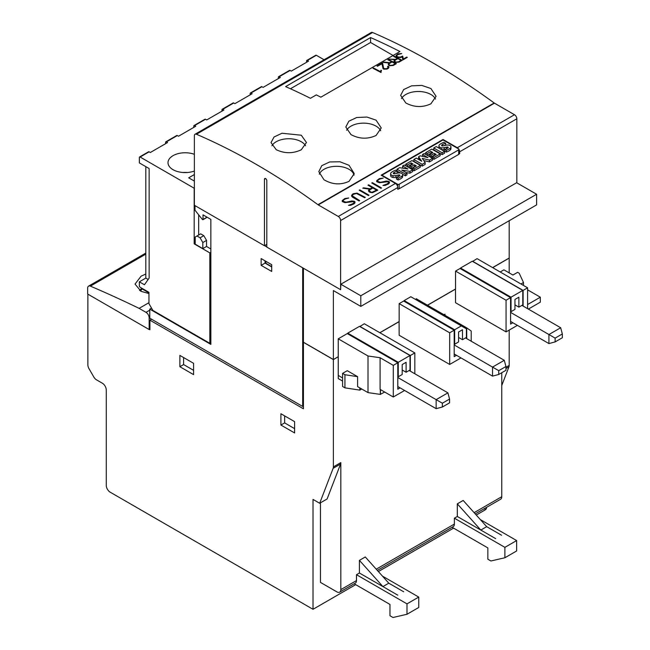 <?xml version="1.0" encoding="UTF-8"?>
<svg xmlns="http://www.w3.org/2000/svg" width="650" height="650" viewBox="0 0 650 650"><rect width="100%" height="100%" fill="white"/><g stroke="black" fill="none" stroke-linecap="round" stroke-linejoin="round"><path stroke-width="0.97" d="M271.919 145.746A17.721 10.229 180 0 1 301.267 141.741A17.721 10.229 180 0 1 305.557 145.754M301.267 135.216L306.459 142.488L301.267 149.793C292.914 153.701 284.562 153.66 276.209 149.687L271.017 142.602L274.032 137.012L281.962 133.242L301.267 135.216M319.272 174.2A17.721 10.229 180 0 1 331.679 166.709A17.721 10.229 180 0 1 349.042 169.317A17.721 10.229 180 0 1 354.063 175.151M349.042 165.287L354.234 173.599L349.042 181.342C340.665 185.161 332.312 184.624 323.984 179.757L318.793 171.632L321.807 165.628L329.753 161.939L339.942 161.769L349.042 165.287M401.473 98.605A17.721 10.229 180 0 1 430.885 94.486A17.721 10.229 180 0 1 435.476 99.084M430.885 88.506L436.077 96.297L430.885 103.821C422.524 107.681 414.172 107.396 405.819 102.976L400.636 95.379L403.65 89.578L411.572 85.849L421.761 85.394L430.885 88.506M346.653 130.252A17.721 10.229 180 0 1 376.066 126.141A17.721 10.229 180 0 1 380.656 130.739M376.066 120.153L381.249 127.952L376.066 135.468C367.705 139.327 359.352 139.051 351 134.623L345.808 127.026L348.822 121.225L356.752 117.504L366.941 117.049L376.066 120.153M194.366 171.039A17.168 9.912 180 0 1 173.03 169.683A17.168 9.912 180 0 1 168.001 162.679A17.168 9.912 180 0 1 176.898 153.993A17.168 9.912 180 0 1 194.366 154.31M148.947 293.532L141.115 291.363L135.029 284.091L141.115 276.152L145.811 274.04M148.947 292.841L142.277 288.99L140.741 289.673M144.926 290.517L144.991 290.046M145.811 253.078L88.579 286.122A4.428 2.559 60 0 0 87.661 288.145L87.661 294.027L149.143 329.526L149.143 317.769L149.768 317.403M149.143 329.526L149.923 329.745L149.923 320.166L303.428 408.785L303.428 342.314L333.377 359.613L333.377 466.903L340.819 462.605L340.819 589.623A5.541 3.201 60 0 1 339.674 592.158A5.541 3.201 60 0 1 336.903 591.89L320.458 582.392L320.458 502.808M149.923 329.071L149.338 329.412M88.579 286.122A4.428 2.559 60 0 1 90.391 286.138A1384.443 799.313 60 0 1 139.124 308.368L146.006 312.341A4.428 2.559 60 0 1 149.143 317.769M139.124 308.368L148.947 302.689M355.696 584.651L313.016 609.294L110.183 492.188A5.541 3.201 60 0 1 106.267 485.404L106.267 390A5.541 3.201 -120 0 0 102.351 383.216L96.558 379.876A5.541 3.201 60 0 1 93.787 376.951L89.009 368.672A5.541 3.201 60 0 1 87.864 364.812L87.864 294.141M313.016 609.294L313.016 499.419L319.678 503.262L333.141 468.309A5.541 3.201 -120 0 0 333.377 466.903M280.906 413.733L294.613 421.647L294.613 432.949L280.906 425.043L280.906 413.733M179.879 355.412L193.586 363.317L193.586 374.627L179.879 366.714L179.879 355.412M196.95 235.991L200.086 237.803L203.808 235.658L200.671 233.846L195.195 237.014L195.195 244.197L202.824 248.609L206.546 246.464L210.852 248.95M194.171 243.839L209.836 252.882L209.836 343.314L152.864 310.416L148.947 303.639L148.947 292.329L140.132 287.243A1.105 0.642 60 0 1 139.352 285.886L139.352 281.824L144.446 284.757L149.143 278.07L149.143 168.553L139.352 162.906L139.352 157.479A1.105 0.642 60 0 1 139.579 156.967A1.105 0.642 60 0 1 140.132 157.024L194.171 188.224L194.171 243.839L195.195 243.254M209.836 252.882L210.852 252.289M209.836 343.314L210.852 342.729M183.024 172.51A15.226 8.791 180 0 1 187.306 172.51M194.366 181.098L188.695 177.824L194.366 174.541M165.588 143.683L165.588 142.326A1.105 0.642 60 0 1 165.815 141.822A1.105 0.642 60 0 1 166.368 141.879L167.546 142.553L150.321 152.506L149.143 151.824A1.105 0.642 -120 0 0 148.59 151.767L139.579 156.967M193.781 127.408L193.781 126.051A1.105 0.642 60 0 1 194.009 125.548A1.105 0.642 60 0 1 194.561 125.596L195.739 126.279L178.514 136.224L177.336 135.549A1.105 0.642 -120 0 0 176.784 135.493L165.815 141.822M221.975 111.134L221.975 109.777A1.105 0.642 60 0 1 222.203 109.265A1.105 0.642 60 0 1 222.755 109.322L223.933 110.004L206.7 119.949L205.53 119.267A1.105 0.642 -120 0 0 204.977 119.218L194.009 125.548M250.169 94.851L250.169 93.494A1.105 0.642 60 0 1 250.396 92.991A1.105 0.642 60 0 1 250.949 93.047L252.127 93.722L234.894 103.667L233.724 102.993A1.105 0.642 -120 0 0 233.171 102.936L222.203 109.265M278.363 78.577L278.363 77.22A1.105 0.642 60 0 1 278.59 76.716A1.105 0.642 60 0 1 279.142 76.765L280.321 77.447L263.088 87.392L261.918 86.718A1.105 0.642 -120 0 0 261.365 86.661L250.396 92.991M306.556 62.294L306.556 60.946A1.105 0.642 60 0 1 306.784 60.434A1.105 0.642 60 0 1 307.336 60.491L308.514 61.165L291.281 71.118L290.111 70.436A1.105 0.642 -120 0 0 289.559 70.379L278.59 76.716M324.074 59.751L316.347 55.291A1.105 0.642 -120 0 0 315.794 55.234L306.784 60.434M139.352 281.824L145.811 278.086L145.811 166.636M145.811 278.086L148.176 279.451M266.809 244.376L264.461 245.732L194.366 205.27L194.366 135.752A3.323 1.917 60 0 1 195.057 134.233A3.323 1.917 60 0 1 196.422 134.249A664.528 383.671 60 0 1 317.956 204.701L494.163 102.968A664.528 383.671 -120 0 0 372.629 32.516A3.323 1.917 -120 0 0 371.272 32.5L195.057 134.233M200.086 237.803L202.824 242.547L206.546 240.403L206.546 246.464M202.824 242.547L202.824 248.609M206.741 217.002L206.351 217.571M198.681 214.833L198.681 234.999M203.808 235.658L206.546 240.403M265.834 261.292L265.834 263.258L271.708 266.646M338.244 338.812L368.006 355.989L380.096 357.736L380.096 389.391L393.291 397.004L393.291 365.357L397.792 362.757L347.279 333.588L338.244 338.812L338.244 356.712L333.377 359.523L333.377 290.566L360.791 306.394L536.608 204.888L536.608 194.261L516.636 182.731L340.819 284.237L340.624 289.705L266.809 247.089L266.809 180.627A1.657 0.959 60 0 0 266.086 178.953A1.657 0.959 60 0 0 264.81 178.506A1.657 0.959 60 0 0 264.461 179.27L265.639 178.588M516.831 182.845L516.831 118.796A3.323 1.917 -120 0 0 514.483 114.725L494.471 103.171A3.323 1.917 60 0 1 494.163 102.968M459.006 149.541A3.323 1.917 60 0 1 459.664 151.799L459.664 153.611L459.006 153.985A1.105 0.642 0 0 1 458.689 154.399L399.165 188.76A1.105 0.642 0 0 1 398.45 188.947L397.792 189.329L397.792 187.517A3.323 1.917 -120 0 0 395.444 183.446L381.152 175.199L443.024 139.474L457.316 147.729A3.323 1.917 60 0 1 458.616 148.931M317.956 204.701A3.323 1.917 60 0 0 318.264 204.904L338.276 216.458A3.323 1.917 60 0 1 340.624 220.529L340.624 289.705M394.615 60.929L394.956 61.498A664.528 383.671 60 0 1 396.045 62.075L398.539 61.815L401.074 60.361A664.528 383.671 -120 0 0 397.849 58.654L395.322 60.117L394.615 60.929L394.956 61.498M394.956 61.571L396.045 62.075M396.045 62.132L397.101 62.246M397.101 62.286L398.539 61.815M393.989 60.718L394.997 59.711L388.993 59.061L395.574 59.377L397.312 58.37A664.528 383.671 -120 0 0 393.559 56.42L394.095 56.111A664.528 383.671 60 0 1 402.147 60.336L399.051 62.116L395.541 62.408A664.528 383.671 -120 0 0 394.379 61.791L393.981 61.165M394.997 59.711L393.998 60.799M397.312 58.37L395.582 59.459L389.147 59.077M402.123 60.344L394.103 56.217L393.656 56.469M398.539 61.856L401.074 60.361M388.952 67.088L388.537 68.185L386.994 69.079L383.858 69.152A664.528 383.671 -120 0 0 383.061 68.729L381.94 63.716L377.536 66.259A664.528 383.671 -120 0 0 377 65.983L382.541 62.782L383.671 68.445A664.528 383.671 60 0 1 384.377 68.819L386.506 68.77L387.961 67.925L387.961 66.747A664.528 383.671 -120 0 0 387.522 66.511L388.066 66.194A664.528 383.671 60 0 1 388.554 66.454L388.952 67.088M388.31 67.324L386.506 68.803L383.671 68.51L382.549 62.888L377.098 66.032M388.952 67.129L388.066 66.259L387.579 66.544M381.144 71.199L381.03 72.524A664.528 383.671 -120 0 0 372.978 68.307L373.514 67.99A664.528 383.671 60 0 1 380.526 71.663L380.973 70.233A664.528 383.671 60 0 1 381.534 70.533L381.144 71.199M381.517 70.566L380.973 70.289L380.526 71.703L373.523 68.096L373.076 68.356M388.854 64.252L389.196 64.821A664.528 383.671 60 0 1 390.284 65.398L392.787 65.138L395.314 63.684A664.528 383.671 -120 0 0 392.096 61.977L389.561 63.44L388.854 64.252L389.196 64.821M389.204 64.894L390.284 65.398M390.293 65.455L391.341 65.569M391.341 65.609L392.787 65.138M389.236 63.034L388.237 64.123L389.236 63.034L383.232 62.384L383.817 62.042L389.821 62.701L391.56 61.693A664.528 383.671 -120 0 0 387.798 59.743L388.342 59.434A664.528 383.671 60 0 1 396.386 63.659L388.342 59.54L387.896 59.792M391.56 61.693L389.821 62.782L383.386 62.4M392.787 65.179L395.314 63.716M396.386 63.659L393.299 65.439L389.789 65.731A664.528 383.671 -120 0 0 388.619 65.114L388.237 64.041M403.366 59.028L406.746 57.086A664.528 383.671 60 0 1 407.282 57.371L406.746 57.119L403.374 59.069L402.683 56.095L400.433 57.119L397.784 56.932A664.528 383.671 60 0 0 397.434 56.753L396.793 55.778L397.434 54.771L401.692 53.544L398.019 53.844L396.102 55.38L396.866 57.054A664.528 383.671 -120 0 1 397.264 57.265L400.376 57.606L402.212 56.973L402.854 59.93L407.282 57.371M401.562 53.625L398.027 53.95L396.102 55.477L396.102 56.241M403.374 59.069L402.691 56.168L399.604 57.322L397.442 56.851L396.793 55.778M316.306 94.892L310.432 98.288A664.528 383.671 -120 0 0 285.61 86.621L370.581 37.562A664.528 383.671 60 0 1 399.945 51.529L320.848 97.191A664.528 383.671 -120 0 0 316.306 94.892M380.949 188.321L371.743 183.007L372.352 182.65L381.566 187.964L380.949 188.321M381.485 188.013L372.352 182.739L371.824 183.048M368.42 195.553L359.214 190.239L359.824 189.881L369.037 195.203L368.42 195.553M368.956 195.244L359.824 189.971L359.287 190.279M350.577 205.351L348.506 205.343L353.454 203.491L354.283 202.524L353.486 201.622L344.939 202.629L342.257 201.581L342.249 200.541L344.882 198.51L348.725 197.998L345.459 198.892L343.777 199.859L342.94 201.264L346.214 202.207L351.804 200.972L354.055 201.224L354.973 201.76L354.965 202.808L354.088 203.832L350.577 205.351M354.283 202.524L351.772 204.547L348.66 205.351M348.571 198.088L344.882 198.607L342.249 200.631M354.973 201.849L351.804 201.061L345.41 202.296L342.94 201.264M352.316 195.869L359.678 200.606L359.06 200.964L352.511 197.178L351.626 196.154L352.511 194.106L356.964 193.074L365.276 197.373L364.666 197.722L356.46 193.472L353.153 194.439L352.316 195.414L353.145 196.836M359.596 200.655L353.145 196.926M365.194 197.413L356.964 193.164L353.405 193.684L351.634 195.219L351.626 196.154M369.192 190.629L370.833 192.051L372.036 192.27L376.577 190.133L372.897 188.013L370.004 189.678L369.192 190.629L369.59 191.327M369.59 191.417L370.833 192.051M370.833 192.14L372.036 192.27M372.036 192.359L373.685 191.807M368.485 190.361L369.631 189.183L362.765 188.191L363.423 187.801L370.297 188.801L372.279 187.655L367.981 185.177L368.599 184.819L377.804 190.133L372.507 192.684L370.264 192.424L368.924 191.661L368.485 190.361L368.469 190.889M369.631 189.183L368.485 190.45M372.279 187.655L370.297 188.89L362.887 188.207M377.731 190.182L368.599 184.909L368.062 185.218M373.685 191.896L376.577 190.133M385.044 185.453L382.964 185.453L387.912 183.593L388.741 182.634L387.944 181.724L379.397 182.739L376.724 181.683L376.707 180.651L379.34 178.62L383.183 178.108L379.917 178.994L378.235 179.961L377.406 181.374L380.673 182.317L386.262 181.074L388.513 181.334L389.431 181.87L389.431 182.918L388.546 183.934L385.044 185.453M388.741 182.634L386.23 184.657L383.118 185.453M383.029 178.197L379.34 178.709L376.716 180.741M389.431 181.959L386.262 181.163L379.876 182.406L377.406 181.374M404.316 164.986L412.661 169.804L409.947 171.364L401.733 170.081L406.957 173.095L405.348 174.021L397.004 169.211L399.628 167.692L407.908 169.024L402.618 165.969L404.316 164.986M409.947 171.364L409.947 173.176L412.661 171.608L412.661 169.804M409.947 173.176L406.031 172.559M405.348 174.021L405.348 175.833L406.957 174.907L406.957 173.095M397.004 170.95L397.004 169.211M405.348 175.833L402.545 174.216M394.322 173.794L394.322 172.331A3.478 2.007 0 0 0 393.388 173.087A0.869 0.504 0 0 0 394.566 173.769A54.502 31.468 0 0 0 397.451 173.136A4.786 2.762 180 0 1 400.408 172.973L397.394 171.243M403.569 168.326L402.618 167.773L402.618 165.969M424.149 153.538L432.486 158.356L429.471 160.095L422.248 158.397L425.173 162.573L422.183 164.304L413.847 159.486L416.268 158.088L421.777 161.273L418.616 156.731L420.192 155.821L428.017 157.649L422.524 154.481L424.149 153.538M429.471 160.095L429.471 161.907L432.486 160.16L432.486 158.356M429.471 161.907L423.767 160.558M422.183 164.304L422.183 166.107L425.173 164.385L425.173 162.573M422.183 166.107L413.847 161.298L413.847 159.486M419.664 160.046L418.616 158.543L418.616 156.731M422.752 156.414L422.524 154.481M436.207 146.575L444.551 151.393L442.114 152.799L433.769 147.981L436.207 146.575M442.114 152.799L442.114 154.602L444.551 153.197L444.551 151.393M442.114 154.602L433.769 149.793L433.769 147.981M443.983 142.293L445.705 143.284A12.228 7.061 0 0 0 442.626 144.438A3.478 2.007 0 0 0 441.691 145.194A0.869 0.504 0 0 0 442.878 145.884A54.502 31.468 0 0 0 445.754 145.251A4.786 2.762 180 0 1 448.711 145.088A3.226 1.861 180 0 1 450.824 146.282A3.908 2.259 180 0 1 450.962 146.859A3.908 2.259 180 0 1 450.328 148.086A11.473 6.622 180 0 1 446.371 150.264L444.771 149.346A9.214 5.314 0 0 0 447.923 147.907A1.389 0.804 0 0 0 448.24 147.396A1.389 0.804 0 0 0 448.24 147.339L447.769 147.022A3.144 1.812 0 0 0 446.436 147.168L444.259 147.639A4.973 2.868 180 0 1 441.285 147.786A3.437 1.982 180 0 1 439.091 146.534A4.225 2.438 180 0 1 438.945 145.893A4.225 2.438 180 0 1 439.571 144.617A15.047 8.686 180 0 1 443.983 142.293M443.95 145.657A12.228 7.061 0 0 1 445.705 145.096L445.705 143.284M442.626 145.909L442.626 144.438M450.962 146.859L450.962 148.671A3.908 2.259 180 0 1 450.328 149.898A11.473 6.622 180 0 1 446.371 152.076L446.371 150.264M446.371 152.076L444.771 151.149L444.771 149.346M447.769 148.013L447.769 147.022M446.436 148.744L446.436 147.168M444.811 149.329L444.259 149.451L444.259 147.639M441.285 149.508L441.285 147.786M444.259 149.451A4.973 2.868 180 0 1 441.472 149.614M439.091 148.241L439.091 146.534M439.034 148.208A4.225 2.438 180 0 1 438.945 147.704L438.945 145.893M440.148 153.928L433.981 157.487L432.494 156.626L436.215 154.472L434.322 153.384L431.064 155.261L429.634 154.44L432.892 152.555L430.934 151.426L427.204 153.579L425.644 152.677L431.803 149.118L440.148 153.928L440.148 155.74L433.981 159.299L433.981 157.487M433.981 159.299L432.494 158.438L432.494 156.626M434.655 155.382L434.322 153.384M434.322 155.188L431.064 157.072L431.064 155.261M431.064 157.072L429.634 156.244L429.634 154.44M431.332 153.465L430.934 151.426M427.204 155.301L427.204 153.579M430.934 153.229L427.269 155.342M425.644 154.399L425.644 152.677M420.314 165.384L414.156 168.935L412.661 168.074L416.39 165.921L414.489 164.832L411.231 166.709L409.809 165.888L413.067 164.003L411.101 162.874L407.371 165.027L405.811 164.125L411.978 160.566L420.314 165.384L420.314 167.188L414.156 170.747L414.156 168.935M414.156 170.747L412.661 169.886L412.661 168.074M414.822 166.831L414.489 164.832M414.489 166.636L411.231 168.521L411.231 166.709M411.231 168.521L409.809 167.692L409.809 165.888M411.499 164.913L411.101 162.874M407.371 166.749L407.371 165.027M411.101 164.678L407.444 166.79M405.811 165.856L405.811 164.125M398.125 176.638L398.125 175.061L395.956 175.532A4.973 2.868 180 0 1 392.982 175.671A3.437 1.982 180 0 1 390.788 174.428A4.225 2.438 180 0 1 390.634 173.786A4.225 2.438 180 0 1 391.267 172.502A15.047 8.686 180 0 1 395.679 170.186L397.394 171.178A12.228 7.061 0 0 0 394.322 172.331M395.639 173.55A12.228 7.061 0 0 1 397.394 172.981L397.394 171.178M400.408 172.973A3.226 1.861 180 0 1 402.521 174.168A3.908 2.259 180 0 1 402.651 174.744A3.908 2.259 180 0 1 402.017 175.979A11.473 6.622 180 0 1 398.068 178.157L396.467 177.231A9.214 5.314 0 0 0 399.612 175.801A1.389 0.804 0 0 0 399.937 175.281A1.389 0.804 0 0 0 399.937 175.232L399.466 174.915A3.144 1.812 0 0 0 398.125 175.061M402.651 174.744L402.651 176.556A3.908 2.259 180 0 1 402.017 177.791A11.473 6.622 180 0 1 398.068 179.961L398.068 178.157M398.068 179.961L396.467 179.043L396.467 177.231M399.466 175.898L399.466 174.915M396.508 177.222L395.956 177.344L395.956 175.532M395.956 177.344A4.973 2.868 180 0 1 392.982 177.482L392.982 175.671M392.982 177.482A3.437 1.982 180 0 1 390.788 176.231L390.788 174.428M390.788 176.231A4.225 2.438 180 0 1 390.634 175.589L390.634 173.786M397.597 184.243A1.105 0.642 0 0 0 399.165 184.243L458.689 149.874A1.105 0.642 0 0 0 459.006 149.427A1.105 0.642 0 0 0 458.689 148.972L443.804 140.384A1.105 0.642 0 0 0 442.236 140.384L382.72 174.744A1.105 0.642 0 0 0 382.395 175.199A1.105 0.642 0 0 0 382.72 175.646L397.597 184.243L397.597 186.322M459.006 149.427L459.006 153.944A1.105 0.642 180 0 1 459.006 153.985M398.45 188.947A1.105 0.642 180 0 1 397.792 188.849M459.006 153.229L459.664 153.611M264.461 245.732L264.461 179.27M290.428 88.766L370.581 42.494L370.581 37.562M370.581 42.494L393.088 55.486M443.024 140.197L443.024 139.474M264.599 245.659L266.809 246.935M333.377 359.523L303.42 342.225L303.42 268.231M509.202 220.707L509.202 258.017L492.594 267.597M455.552 271.082L506.066 300.243L510.567 297.643L460.054 268.483L455.552 271.082L455.552 288.99L427.464 305.199M536.608 194.261L360.791 295.766L340.819 284.237M461.329 325.894L410.816 296.733L404.137 300.584L454.651 329.745L461.329 325.894L466.399 328.827L466.399 337.431L462.483 339.698L462.483 329.745L458.567 332.012L458.567 341.957L454.651 344.216L454.651 329.745M359.808 326.357L410.329 355.517L414.83 352.918L364.317 323.757L359.808 326.536M399.165 303.639L449.678 332.8L454.179 330.2L403.666 301.039L399.165 303.639L399.165 321.539L379.819 332.711M471.218 341.209L471.218 331.037L466.716 327.86L416.195 298.699L416.195 299.837M472.582 261.243L523.104 290.412L527.605 287.812L477.092 258.643L472.582 261.43M460.525 268.751L460.525 268.027L472.274 261.243L522.787 290.412L522.787 304.882L518.871 307.141L518.871 297.196L514.954 299.455L514.954 309.4L511.038 311.659L511.038 297.196L522.787 290.412M404.137 301.308L404.137 300.584M347.75 333.864L347.75 333.141L359.499 326.357L410.012 355.517L410.012 369.988L406.096 372.247L406.096 362.302L402.179 364.561L402.179 374.514L398.263 376.773L398.263 362.302L410.012 355.517M347.75 333.141L398.263 362.302M402.179 369.988L406.096 372.247M397.792 376.496L398.263 376.773M458.567 337.431L462.483 339.698M454.179 343.947L454.651 344.216M460.525 268.027L511.038 297.196M514.954 304.882L518.871 307.141M510.567 311.391L511.038 311.659M360.791 306.394L360.791 295.766M443.991 314.738L444.982 314.169L444.982 315.315M397.792 386.539L436.15 408.679L436.15 399.636L447.899 392.86L409.151 370.484M447.899 392.86L449.564 399.059L442.358 403.219L397.792 377.496M338.244 356.712L333.377 359.613M509.202 272.886L509.202 258.107L492.676 267.646M560.674 327.746L562.339 333.954L555.133 338.114L548.925 334.531L560.674 327.746L521.926 305.378M527.605 287.812L527.605 308.652M397.792 362.757L397.792 389.204L400.108 387.871M414.83 352.918L414.83 373.766M517.384 325.366L506.066 331.898L455.552 302.729L455.471 289.031M506.066 331.898L506.066 300.243M460.996 357.914L449.678 364.447L399.165 335.286L399.084 321.588M449.678 364.447L449.678 332.8M436.15 408.679L442.358 407.022L449.564 402.862L449.564 399.059M442.358 403.219L442.358 407.022M399.165 321.628L379.901 332.751M454.179 344.939L492.538 367.088L504.286 360.303L505.952 366.511L498.745 370.671L492.538 367.088L492.538 376.131L454.179 353.982M492.538 376.131L498.745 374.465L505.952 370.305L505.952 366.511M498.745 370.671L498.745 374.465M504.286 360.303L465.538 337.935M455.552 289.079L427.546 305.248M510.567 321.425L548.925 343.574L555.133 341.908L562.339 337.748L562.339 333.954M555.133 338.114L555.133 341.908M548.925 343.574L548.925 334.531L510.567 312.382M294.613 428.659L284.627 422.89L284.627 415.886M271.708 266.947L265.046 263.096L265.046 260.837M261.137 265.363L261.137 258.578L271.708 264.68L271.708 271.464L261.137 265.363L265.046 263.096M302.681 267.8L302.681 406.453L149.768 318.175L149.768 309.132L210.852 344.394L210.852 219.375L203.019 214.857L203.019 219.489L202.434 219.546L194.992 210.218L194.992 205.627M149.768 309.132L151.531 308.116M302.681 406.453L303.428 406.023M193.586 370.329L183.601 364.561L183.601 357.557M377.341 570.416L453.229 526.597A5.541 3.201 -120 0 0 454.374 524.062L454.374 518.188L457.316 516.49L457.316 503.839L480.813 530.051L495.69 538.647L457.316 516.49M454.374 518.188L504.887 547.349L504.887 557.749L490.913 560.983L487.858 559.219L487.858 547.918L452.083 527.264M480.382 519.634L516.636 540.564L516.636 550.964L504.887 557.749M480.813 530.051L486.679 526.663L501.564 535.251L486.679 526.663L463.19 500.451L457.316 503.839M504.887 547.349L516.636 540.564M475.239 513.89L500.614 499.241A5.541 3.201 -120 0 0 501.759 496.706L501.759 372.726M505.952 367.266L509.202 365.389L509.202 330.086M500.191 271.984L503.913 269.839L512.915 275.039L517.619 272.326L519.188 273.227L523.494 282.498L523.494 285.439M342.582 381.071L338.276 378.584L338.276 375.448M342.582 377.934L338.244 375.432L338.244 356.801M339.674 592.158L355.339 583.115A5.541 3.201 -120 0 0 356.484 580.58L356.484 574.706L359.418 573.008L359.418 560.357L365.292 556.969L388.789 583.18L403.666 591.776L388.789 583.18L382.915 586.576L397.792 595.164L359.418 573.008M356.484 574.706L406.998 603.866L406.998 614.266L393.014 617.5L389.959 615.737L389.959 604.435L354.193 583.781M382.493 576.152L418.746 597.082L418.746 607.482L406.998 614.266M359.418 560.357L382.915 586.576M406.998 603.866L418.746 597.082M523.104 306.053L523.104 290.412M510.567 297.643L510.567 324.098L512.883 322.766M466.716 338.609L466.716 327.86M454.179 330.2L454.179 356.647L456.495 355.314M380.096 357.736L393.291 365.357M404.609 390.471L393.291 397.004M410.329 371.166L410.329 355.517M486.541 507.366L486.541 507.788A5.541 3.201 180 0 1 484.924 510.047L476.271 515.044M453.594 528.133L378.373 571.561M357.598 376.659L347.246 370.687L342.582 373.384L344.931 374.733L357.598 376.659L357.598 386.612L368.006 392.616L380.307 394.387L380.307 389.504M380.307 394.387L384.678 392.031M380.445 389.594L380.445 394.477M359.808 387.887L359.808 390.114L361.741 389.001M368.006 355.989L368.006 392.616M344.931 374.733L344.931 387.847L359.808 390.114M342.582 373.384L342.582 386.49L344.931 387.847M527.605 289.843L540.329 297.196L527.605 304.541M540.329 297.196L540.329 302.169L528.344 309.083M520.942 283.969L523.494 282.498M151.572 319.215L149.923 320.166M179.879 366.714L183.601 364.561M280.906 425.043L284.627 422.89M340.819 462.605A5.541 3.201 60 0 1 340.584 464.011L327.113 498.964L319.678 503.262M509.202 365.389A5.541 3.201 60 0 1 508.958 366.803L501.759 385.499M140.538 291.086A16.096 9.295 180 0 1 142.277 288.99M146.006 312.341L149.768 310.172M90.391 286.138L145.811 254.134M307.336 60.491L316.347 55.291M279.142 76.765L290.111 70.436M250.949 93.047L261.918 86.718M222.755 109.322L233.724 102.993M194.561 125.596L205.53 119.267M166.368 141.879L177.336 135.549M140.132 157.024L149.143 151.824M459.664 151.799L516.831 118.796M340.624 220.529L397.792 187.517M196.422 134.249L372.629 32.516M457.316 147.729L514.483 114.725M318.264 204.904L494.471 103.171M338.276 216.458L395.444 183.446M450.328 149.898L450.328 148.086M402.017 177.791L402.017 175.979M458.689 149.874L458.689 154.399M399.165 184.243L399.165 188.76M382.72 175.646L382.72 176.101M203.019 219.489L206.741 217.344M501.759 496.706L474.134 512.655M356.484 580.58L340.819 589.623M454.374 524.062L376.236 569.181M484.924 510.047L484.924 508.3M333.141 468.309L340.584 464.011M505.952 368.542L508.958 366.803M141.05 288.933L139.498 290.509M382.395 175.914L382.395 175.199M206.627 217.596L202.906 219.749"/></g></svg>
